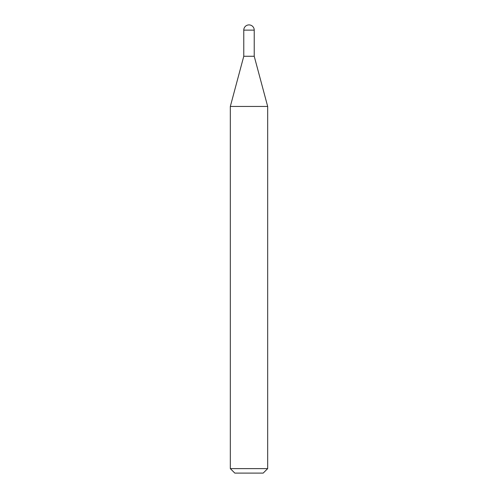 <?xml version="1.0" encoding="UTF-8"?>
<svg xmlns="http://www.w3.org/2000/svg" width="498" height="498" viewBox="0 0 498 498"><rect width="100%" height="100%" fill="white"/><g stroke="black" fill="none" stroke-linecap="round" stroke-linejoin="round"><path stroke-width="0.75" d="M230.325 106.454L267.675 106.454L254.229 56.274L243.771 56.274L254.229 56.274L254.229 30.129L243.771 30.129L243.771 56.274L230.325 106.454L230.325 468.618L267.675 468.618L263.193 473.1L234.807 473.1L230.325 468.618M254.229 30.129A5.229 5.229 0 0 0 249 24.9A5.229 5.229 0 0 0 243.771 30.129M267.675 106.454L267.675 468.618"/></g></svg>
